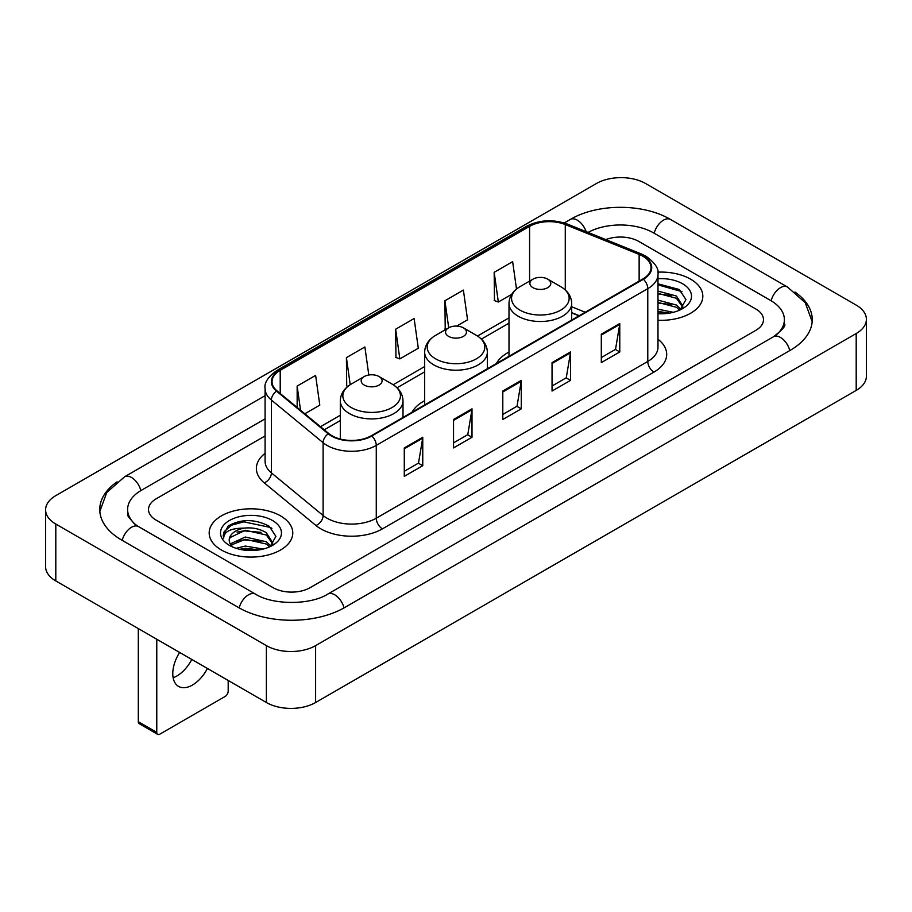 <?xml version="1.0" encoding="UTF-8"?>
<svg xmlns="http://www.w3.org/2000/svg" width="912" height="912" viewBox="0 0 912 912"><rect width="100%" height="100%" fill="white"/><g stroke="black" fill="none" stroke-linecap="round" stroke-linejoin="round"><path stroke-width="1.37" d="M424.65 400.71A46.147 26.642 0 0 0 411.985 412.27M508.999 352.009A46.147 26.642 0 0 0 496.333 363.569M579.063 315.803L571.699 312.827M690.578 279.152A41.792 24.134 0 0 0 657.837 272.152A41.792 24.134 0 0 1 690.578 279.152A41.792 24.134 0 0 1 702.821 296.206A41.792 24.134 0 0 0 690.578 279.152M280.531 515.884A41.792 24.134 0 0 0 234.977 510.652A41.792 24.134 0 0 0 209.179 532.95A41.792 24.134 0 0 0 221.422 550.016A41.792 24.134 0 0 0 266.965 555.248A41.792 24.134 0 0 0 292.775 532.95A41.792 24.134 0 0 0 280.531 515.884A41.792 24.134 0 0 0 234.977 510.652A41.792 24.134 0 0 0 209.179 532.95A41.792 24.134 0 0 0 221.422 550.016A41.792 24.134 0 0 0 266.965 555.248A41.792 24.134 0 0 0 292.775 532.95A41.792 24.134 0 0 0 280.531 515.884M642.857 256.215A27.862 16.085 180 0 1 651.02 267.592A27.862 16.085 180 0 1 642.857 278.969L371.344 435.731A27.862 16.085 180 0 1 328.822 433.576L277.088 390.929A27.862 16.085 180 0 1 272.05 381.706A27.862 16.085 180 0 1 280.212 370.329L529.587 226.358A27.862 16.085 180 0 1 565.269 224.557L639.141 254.414A27.862 16.085 180 0 1 642.857 256.215M643.359 255.93A28.557 16.484 0 0 0 639.54 254.083L565.668 224.227A28.557 16.484 0 0 0 529.097 226.073L279.722 370.044A28.557 16.484 0 0 0 276.518 391.157L328.24 433.816A28.557 16.484 0 0 0 371.834 436.016L643.359 279.254A28.557 16.484 0 0 0 643.359 255.93M404.278 447.917L404.278 476.36L422.758 465.701L422.758 437.258L404.278 447.917M404.278 471.31L418.505 463.102L422.678 438.205A6.965 4.024 -120 0 0 422.758 437.258M418.38 463.171L422.758 465.701M453.538 419.486L453.538 447.917L472.006 437.258L472.006 408.827L453.538 419.486M453.538 442.879L467.765 434.659L471.937 409.762A6.965 4.024 -120 0 0 472.006 408.827M467.639 434.739L472.006 437.258M601.304 334.168L601.304 362.611L619.772 351.952L619.772 323.509L601.304 334.168M601.304 357.561L615.532 349.353L619.704 324.455A6.965 4.024 -120 0 0 619.772 323.509M615.406 349.421L619.772 351.952M552.045 362.611L552.045 391.043L570.513 380.384L570.513 351.952L552.045 362.611M552.045 386.004L566.272 377.785L570.445 352.887A6.965 4.024 -120 0 0 570.513 351.952M566.147 377.864L570.513 380.384M502.797 391.043L502.797 419.486L521.265 408.827L521.265 380.384L502.797 391.043M502.797 414.436L517.024 406.228L521.185 381.33A6.965 4.024 -120 0 0 521.265 380.384M516.899 406.296L521.265 408.827M657.985 320.272A41.792 24.134 0 0 0 702.821 296.206A41.792 24.134 0 0 1 657.985 320.272M273.144 587.693A26.117 15.082 0 0 0 310.08 587.693L755.843 330.338A26.117 15.082 0 0 0 763.492 319.667A26.117 15.082 0 0 0 755.843 309.008L638.856 241.463A26.117 15.082 0 0 0 605.83 239.605A26.117 15.082 0 0 1 638.856 241.463L755.843 309.008A26.117 15.082 0 0 1 763.492 319.667A26.117 15.082 0 0 1 755.843 330.338L310.08 587.693A26.117 15.082 0 0 1 273.144 587.693L156.157 520.148L273.144 587.693M265.084 435.936L156.157 498.83A26.117 15.082 0 0 0 148.508 509.489A26.117 15.082 0 0 0 156.157 520.148A26.117 15.082 0 0 1 148.508 509.489A26.117 15.082 0 0 1 156.157 498.83L265.084 435.936M304.802 413.774L319.793 405.122L315.62 375.402L297.152 386.072L297.152 407.47M456.673 326.086L467.56 319.804L463.387 290.096L444.919 300.755L445.216 329.027M516.488 289.024L512.647 261.653L494.167 272.323L494.475 300.584M368.813 375.003L364.88 346.97L346.412 357.629L346.708 385.901M395.66 329.198L399.832 358.906L418.3 348.247L414.128 318.527L395.66 329.198L395.956 357.458M399.832 358.906L395.66 357.356M446.036 329.335L444.919 328.913M444.919 300.755L448.715 327.784M494.167 272.323L498.34 302.032L511.7 294.325M498.34 302.032L494.167 300.481M347.882 386.346L346.412 385.787M346.412 357.629L350.208 384.693M297.152 386.072L300.55 410.275M775.702 335.388A47.014 27.143 0 0 0 784.388 319.667A47.014 27.143 0 0 0 770.617 300.47L653.642 232.936A47.014 27.143 0 0 0 588.058 232.423M265.084 418.87L141.383 490.291A47.014 27.143 0 0 0 127.612 509.489A47.014 27.143 0 0 0 136.298 525.209M266.372 645.628A34.827 20.11 0 0 0 315.62 645.628L856.197 333.53A34.827 20.11 0 0 0 866.4 319.314A34.827 20.11 0 0 0 856.197 305.098L645.628 183.529A34.827 20.11 0 0 0 596.38 183.529L55.803 495.626A34.827 20.11 0 0 0 45.6 509.842A34.827 20.11 0 0 0 55.803 524.058L266.372 645.628L266.372 702.514A34.827 20.11 0 0 0 315.62 702.514L856.197 390.404A34.827 20.11 0 0 0 866.4 376.189L866.4 319.314M45.6 509.842L45.6 566.717A34.827 20.11 0 0 0 55.803 580.944L266.372 702.514M117.067 481.844A74.887 43.229 0 0 0 99.75 509.489A74.887 43.229 0 0 0 121.684 540.064L238.659 607.597A74.887 43.229 0 0 0 344.565 607.597L790.316 350.242A74.887 43.229 0 0 0 812.25 319.667A74.887 43.229 0 0 0 794.933 292.022M578.983 315.848L571.699 312.907M657.985 309.168L673.284 312.314M657.985 311.425L669.533 313.101M657.985 300.139L676.419 305.041L680.899 309.316M657.985 302.396L676.419 307.298L679.725 310.103M657.985 291.11L676.419 296.012L682.792 306.044L682.643 307.697M657.985 293.368L676.419 298.27L682.723 307.173M657.985 313.717A30.472 17.59 0 0 0 682.575 308.655A30.472 17.59 0 0 0 682.575 283.769A30.472 17.59 0 0 0 657.985 278.707M680.09 309.932L685.949 299.626L679.269 289.492L657.985 283.826M657.985 284.852L681.959 291.646M657.985 293.881L671.072 295.579M657.985 302.909L671.072 304.608M657.985 311.938L669.203 313.158M532.961 287.679A10.454 6.031 0 0 0 547.736 287.679A10.454 6.031 0 0 0 547.736 279.152L560.709 286.642A28.796 16.621 0 0 1 560.709 310.148A28.796 16.621 0 0 1 519.988 310.148A28.796 16.621 0 0 1 519.988 286.642C512.897 290.848 509.238 296.446 508.999 303.422A31.35 18.092 0 0 0 518.187 316.213A31.35 18.092 0 0 0 552.341 320.135A31.35 18.092 0 0 0 571.699 303.422C571.459 296.446 567.8 290.848 560.709 286.642L547.736 279.152A10.454 6.031 0 0 0 532.961 279.152A10.454 6.031 0 0 0 532.961 287.679M448.613 336.38A10.454 6.031 0 0 0 463.387 336.38A10.454 6.031 0 0 0 463.387 327.841L476.36 335.331A28.796 16.621 0 0 1 476.36 358.849A28.796 16.621 0 0 1 435.64 358.849A28.796 16.621 0 0 1 435.64 335.331C428.549 339.549 424.889 345.146 424.65 352.123A31.35 18.092 0 0 0 433.838 364.914A31.35 18.092 0 0 0 467.993 368.836A31.35 18.092 0 0 0 487.35 352.123C487.111 345.146 483.451 339.549 476.36 335.331L463.387 327.841A10.454 6.031 0 0 0 448.613 327.841A10.454 6.031 0 0 0 448.613 336.38M364.264 385.081A10.454 6.031 0 0 0 379.039 385.081A10.454 6.031 0 0 0 379.039 376.542L392.012 384.032A28.796 16.621 0 0 1 392.012 407.55A28.796 16.621 0 0 1 351.291 407.55A28.796 16.621 0 0 1 351.291 384.032C344.2 388.25 340.541 393.836 340.301 400.813A31.35 18.092 0 0 0 349.49 413.615A31.35 18.092 0 0 0 383.644 417.536A31.35 18.092 0 0 0 403.001 400.813C402.762 393.836 399.103 388.25 392.012 384.032L379.039 376.542A10.454 6.031 0 0 0 364.264 376.542A10.454 6.031 0 0 0 364.264 385.081M191.794 659.456A27.862 16.085 -60 0 1 176.86 675.997A27.862 16.085 -60 0 1 173.132 677.741M179.641 652.433A27.862 16.085 120 0 0 178.558 686.405A27.862 16.085 120 0 0 192.489 685.026A27.862 16.085 120 0 0 207.423 668.473M156.773 732.37A4.355 2.508 120 0 0 157.673 734.365L139.205 723.695A4.355 2.508 -60 0 1 138.305 721.7L156.773 732.37L156.773 639.232M138.305 628.573L138.305 721.7M157.673 734.365A4.355 2.508 120 0 0 159.851 734.149L225.116 696.472A4.355 2.508 120 0 0 228.194 691.136L228.194 680.466M236.117 548.306L245.339 546.06L263.237 549.058M239.719 549.298L245.339 548.317L259.487 549.845M230.246 543.894L245.339 537.031L266.372 541.785L270.841 546.06M230.998 545.125L245.339 539.288L266.372 544.042L269.678 546.847M270.043 546.676L275.903 536.37L269.222 526.235C254.893 518.837 241.235 518.757 228.239 525.985L223.223 535.173L223.702 538.126C223.976 531.502 230.793 528.173 244.131 528.128A21.763 12.563 0 0 0 229.208 540.064A21.763 12.563 0 0 0 230.269 543.928L232.868 547.097M244.131 528.128C252.476 527.25 259.897 528.8 266.372 532.756L272.745 542.788L272.585 544.441M229.208 540.303L229.949 537.635L245.339 530.26L266.372 535.013L272.677 543.905M272.528 520.513A30.472 17.59 0 0 0 229.425 520.513A30.472 17.59 0 0 0 229.425 545.387A30.472 17.59 0 0 0 272.528 545.387A30.472 17.59 0 0 0 272.528 520.513M223.223 535.378L224.17 531.662L231.352 525.232L243.789 521.835L270.602 527.489L271.901 528.39M237.063 532.118L243.789 530.864L261.026 532.323M237.063 541.147L243.789 539.893L261.026 541.352M240.301 549.434L243.789 548.921L259.156 549.902M657.985 339.253A43.537 25.137 180 0 1 653.95 372.107L382.424 528.857A8.71 5.027 60 0 1 376.268 518.198L647.782 361.437A34.827 20.11 0 0 0 657.985 347.221L657.985 274.421A34.827 20.11 180 0 1 647.782 288.637A8.71 5.027 -120 0 0 643.359 279.254M382.424 528.857A43.537 25.137 180 0 1 320.853 528.857A43.537 25.137 180 0 1 315.974 525.506L264.252 482.858A43.537 25.137 180 0 1 265.084 453.355M327.009 518.198A34.827 20.11 0 0 0 376.268 518.198L376.268 445.398A34.827 20.11 180 0 1 323.11 442.708L271.388 400.06A34.827 20.11 180 0 1 265.084 388.523L265.084 461.324A34.827 20.11 0 0 0 271.388 472.861L323.11 515.508A34.827 20.11 0 0 0 327.009 518.198M657.985 274.421C659.148 268.983 655.147 262.907 645.981 256.215L641.41 253.992A8.71 4.081 112 0 0 639.54 254.083M641.41 253.992L567.538 224.124C553.105 219.028 539.414 219.769 526.463 226.347A8.71 5.027 60 0 1 529.097 226.073M279.722 370.044A8.71 5.027 -120 0 0 277.088 370.329C268.048 376.816 264.047 382.892 265.084 388.523M276.518 391.157A8.71 5.825 129.5 0 0 271.388 400.06L271.388 472.861A8.71 5.825 -50.5 0 1 264.252 482.858M567.538 224.124A8.71 4.081 112 0 0 565.668 224.227M328.24 433.816A8.71 5.825 129.5 0 0 323.11 442.708L323.11 515.508A8.71 5.825 -50.5 0 1 315.974 525.506M371.834 436.016A8.71 5.027 60 0 1 376.268 445.398L647.782 288.637L647.782 361.437A8.71 5.027 60 0 0 653.95 372.107M280.212 370.329L280.212 393.505M639.141 254.414L639.141 281.113M565.269 224.557L565.269 289.925M585.219 312.246L571.699 306.774M529.587 226.358L529.587 281.101M508.999 317.866L477.523 336.038M424.65 366.556L393.175 384.739M340.301 415.256L320.477 426.702M502.797 391.955L521.185 381.33M552.045 363.512L570.445 352.887M601.304 335.08L619.704 324.455M453.538 420.386L471.937 409.762M404.278 448.818L422.678 438.205M344.041 607.894A13.931 8.048 -120 0 0 327.739 594.111C310.616 605.192 272.608 605.192 255.474 594.111L138.499 526.577L134.383 523.841L128.193 516.534L127.612 513.752M239.183 607.894A13.931 8.048 -60 0 1 248.509 594.806A13.931 8.048 -60 0 1 255.474 594.111M122.208 540.36A13.931 8.048 -60 0 1 131.533 527.261A13.931 8.048 -60 0 1 138.499 526.577M99.83 511.45L106.761 492.503L124.568 476.805A13.931 8.048 60 0 1 140.858 490.599M564.243 222.961L570.331 219.45A13.931 8.048 60 0 1 586.154 231.659M570.331 219.45C597.497 203.285 643.279 203.285 670.457 219.45A13.931 8.048 120 0 0 663.491 220.145A13.931 8.048 120 0 0 654.166 233.244M812.17 321.628L805.239 302.693L787.432 286.984A13.931 8.048 120 0 0 780.467 287.679A13.931 8.048 120 0 0 771.142 300.778M789.792 350.539A13.931 8.048 -120 0 0 773.501 336.756L327.739 594.111M315.62 702.514L315.62 645.628M55.803 580.944L55.803 524.058M856.197 390.404L856.197 333.53M526.463 226.347L277.088 370.329M508.999 323.167L481.422 339.093M424.65 371.857L397.073 387.782M340.301 420.557L324.262 429.826M579.257 315.689L571.699 312.634M124.568 476.805L265.084 395.683M784.388 323.931C786.326 325.345 782.701 329.62 773.501 336.756M670.457 219.45L787.432 286.984M571.699 320.055L571.699 303.422M508.999 356.25L508.999 303.422M532.961 279.152L519.988 286.642M487.35 368.756L487.35 352.123M424.65 404.951L424.65 352.123M448.613 327.841L435.64 335.331M403.001 417.457L403.001 400.813M340.301 439.048L340.301 400.813M364.264 376.542L351.291 384.032"/></g></svg>
